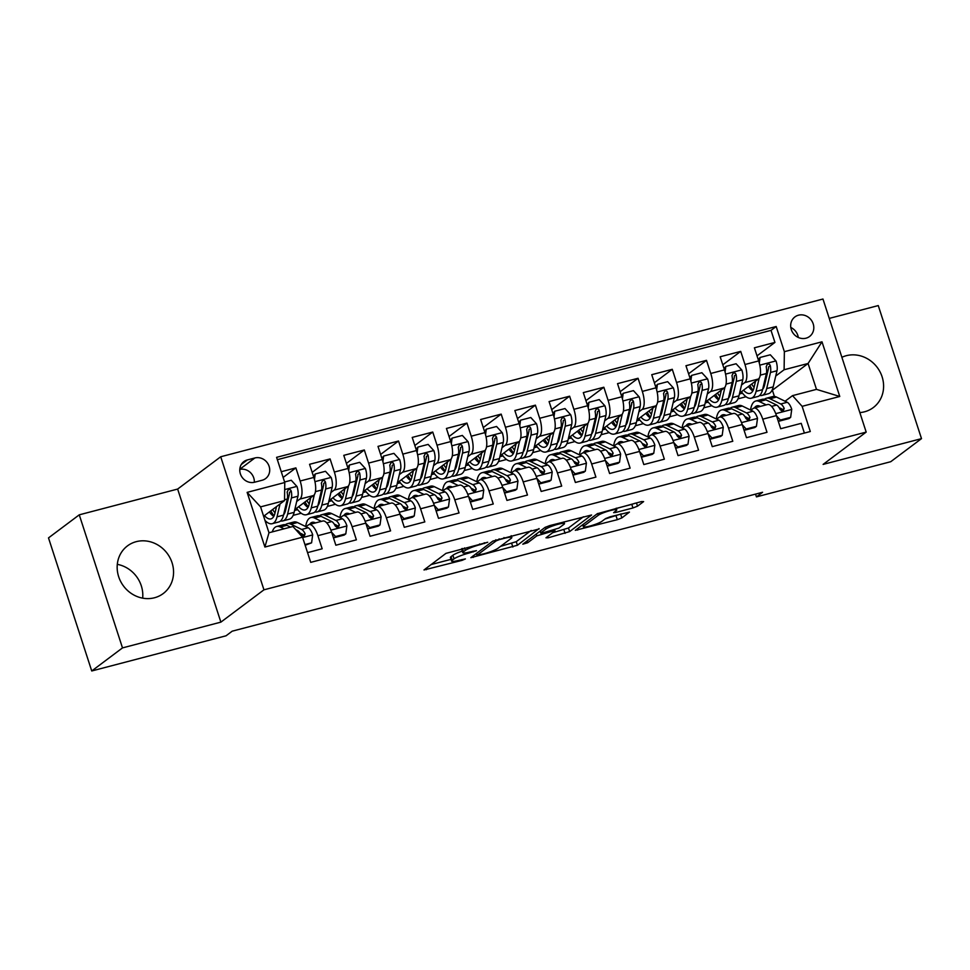 <?xml version="1.0" encoding="UTF-8"?>
<svg xmlns="http://www.w3.org/2000/svg" width="970" height="970" viewBox="0 0 970 970"><rect width="100%" height="100%" fill="white"/><g stroke="black" fill="none" stroke-linecap="round" stroke-linejoin="round"><path stroke-width="1.45" d="M487.716 542.254L445.957 553.373L424.011 569.96L462.047 560.357L465.394 558.914L459.125 560.296A11.992 1.685 162 0 1 451.583 561.109A11.992 1.685 162 0 1 452.238 560.211L454.057 558.853A11.992 1.685 162 0 1 468.668 553.142L476.476 550.681L470.353 551.869A11.992 1.685 162 0 1 462.811 552.682A11.992 1.685 162 0 1 463.478 551.784L465.285 550.426A11.992 1.685 162 0 1 479.895 544.716L487.716 542.254M859.844 412.577A29.791 27.269 53.1 0 0 864.512 411.801A29.791 27.269 53.1 0 0 873.279 407.582A29.791 27.269 53.1 0 0 880.045 371.886A29.791 27.269 53.1 0 0 846.289 355.699A29.791 27.269 53.1 0 0 841.887 357.299M136.249 541.66A29.791 27.269 53.1 0 0 127.482 545.88A29.791 27.269 53.1 0 0 120.716 581.576A29.791 27.269 53.1 0 0 154.485 597.762A29.791 27.269 53.1 0 0 163.239 593.543A29.791 27.269 53.1 0 0 170.005 557.847A29.791 27.269 53.1 0 0 136.249 541.66M798.504 315.189A12.222 11.191 53.1 0 0 794.903 316.923A12.222 11.191 53.1 0 0 792.126 331.57A12.222 11.191 53.1 0 0 805.985 338.203A12.222 11.191 53.1 0 0 809.574 336.481A12.222 11.191 53.1 0 0 812.351 321.834A12.222 11.191 53.1 0 0 798.504 315.189M632.949 507.965L637.52 506.17L643.619 501.599L641.461 501.575L597.265 513.736L575.319 530.323L617.308 519.69L621.879 517.907L629.445 512.099L610.13 516.792L605.559 518.586L601.909 521.326A10.027 1.419 162 0 1 591.506 525.595A10.027 1.419 162 0 1 583.382 526.771A10.027 1.419 162 0 1 583.94 526.031L598.26 515.288A10.027 1.419 162 0 1 608.663 511.02A10.027 1.419 162 0 1 616.774 509.844A10.027 1.419 162 0 1 616.229 510.584L613.634 512.657L615.986 512.403L632.949 507.965L631.785 504.364L635.071 503.248M823.118 464.4L921.5 438.634L890.739 461.708L756.43 496.882L762.578 492.275L232.194 631.179L226.046 635.799L91.738 670.973L122.499 647.899L220.881 622.134L263.949 589.821L866.186 432.099L823.118 464.4M539.162 528.953L492.808 541.102L470.862 557.689L517.422 545.261L539.029 528.577M549.602 525.631L591.591 514.997L569.645 531.584L548.123 537.817L545.964 537.792L554.998 530.893L552.633 531.148L536.81 535.876L527.631 542.763L522.794 544.194L545.043 527.413L549.602 525.631M757.012 355.857L774.933 342.422L754.393 347.806L758.661 360.925L744.972 364.514A15.277 5.759 75.3 0 1 744.73 382.592L741.529 384.993M722.795 364.817L740.716 351.382L720.177 356.766L724.444 369.885L710.755 373.474A15.277 5.759 75.3 0 1 710.513 391.553L707.312 393.953M688.579 373.777L706.487 360.343L685.96 365.726L690.228 378.846L676.539 382.435A15.277 5.759 75.3 0 1 676.296 400.513L673.095 402.914M654.362 382.75L672.271 369.303L651.743 374.687L656.011 387.818L642.322 391.395A15.277 5.759 75.3 0 1 642.079 409.473L638.878 411.874M620.145 391.71L638.054 378.276L617.526 383.647L621.794 396.779L608.105 400.355A15.277 5.759 75.3 0 1 607.85 418.434L604.649 420.834M585.928 400.671L603.837 387.236L583.309 392.607L587.577 405.739L573.888 409.316A15.277 5.759 75.3 0 1 573.634 427.394L570.433 429.795M551.712 409.631L569.62 396.196L549.093 401.568L553.349 414.699L539.672 418.288A15.277 5.759 75.3 0 1 539.417 436.367L536.216 438.755M517.483 418.591L535.404 405.157L514.864 410.528L519.132 423.66L505.443 427.249A15.277 5.759 75.3 0 1 505.2 445.327L501.999 447.728M483.266 427.552L501.187 414.117L480.647 419.501L484.915 432.62L471.226 436.209A15.277 5.759 75.3 0 1 470.983 454.287L467.782 456.688M449.049 436.512L466.958 423.078L446.43 428.461L450.698 441.58L437.009 445.169A15.277 5.759 75.3 0 1 436.767 463.248L433.566 465.649M414.833 445.485L432.741 432.038L412.214 437.421L416.482 450.541L402.792 454.13A15.277 5.759 75.3 0 1 402.538 472.208L399.349 474.609M380.616 454.445L398.524 441.01L377.997 446.382L382.265 459.513L368.576 463.09A15.277 5.759 75.3 0 1 368.321 481.168L365.12 483.569M346.399 463.405L364.308 449.971L343.78 455.342L348.048 468.474L334.359 472.05A15.277 5.759 75.3 0 1 334.104 490.129L330.903 492.53M312.182 472.366L330.091 458.931L309.563 464.303L313.819 477.434A15.277 5.759 75.3 0 1 313.577 495.512L294.771 509.614M307.551 552.633L322.161 548.802L317.893 535.683A15.277 5.759 75.3 0 0 309.103 524.588A15.277 5.759 75.3 0 0 308.302 524.988L306.011 526.698M309.103 524.588L322.792 521.011A15.277 5.759 75.3 0 1 331.582 532.093L335.85 545.225L356.378 539.841L352.122 526.722A15.277 5.759 75.3 0 0 343.319 515.628A15.277 5.759 75.3 0 0 342.519 516.028L340.24 517.737M343.319 515.628L357.008 512.051A15.277 5.759 -104.7 0 1 365.799 523.133L370.067 536.264L390.595 530.881L386.339 517.762A15.277 5.759 75.3 0 0 377.536 506.667A15.277 5.759 75.3 0 0 376.736 507.067L374.456 508.777M377.536 506.667L391.225 503.09A15.277 5.759 -104.7 0 1 400.028 514.173L404.284 527.304L424.824 521.921L420.556 508.801A15.277 5.759 75.3 0 0 411.765 497.707A15.277 5.759 75.3 0 0 410.953 498.107L408.673 499.817M411.765 497.707L425.442 494.118A15.277 5.759 -104.7 0 1 434.245 505.212L438.501 518.332L459.04 512.96L454.772 499.829A15.277 5.759 75.3 0 0 445.982 488.747A15.277 5.759 75.3 0 0 445.181 489.135L442.89 490.856M445.982 488.747L459.671 485.158A15.277 5.759 -104.7 0 1 468.462 496.252L472.729 509.371L493.257 504L488.989 490.868A15.277 5.759 75.3 0 0 480.198 479.786A15.277 5.759 75.3 0 0 479.398 480.174L477.107 481.896M480.198 479.786L493.888 476.197A15.277 5.759 -104.7 0 1 502.678 487.292L506.946 500.411L527.474 495.039L523.206 481.908A15.277 5.759 75.3 0 0 514.415 470.826A15.277 5.759 75.3 0 0 513.615 471.214L511.323 472.936M514.415 470.826L528.104 467.237A15.277 5.759 -104.7 0 1 536.895 478.319L541.163 491.45L561.691 486.079L557.423 472.948A15.277 5.759 75.3 0 0 548.632 461.865A15.277 5.759 75.3 0 0 547.832 462.253L545.54 463.963M548.632 461.865L562.321 458.276A15.277 5.759 -104.7 0 1 571.112 469.359L575.38 482.49L595.907 477.107L591.651 463.987A15.277 5.759 75.3 0 0 582.849 452.893A15.277 5.759 75.3 0 0 582.048 453.293L579.769 455.003M582.849 452.893L596.538 449.316A15.277 5.759 -104.7 0 1 605.328 460.398L609.596 473.53L630.124 468.146L625.868 455.027A15.277 5.759 75.3 0 0 617.065 443.933A15.277 5.759 75.3 0 0 616.265 444.333L613.986 446.042M617.065 443.933L630.755 440.356A15.277 5.759 -104.7 0 1 639.557 451.438L643.813 464.569L664.353 459.186L660.085 446.067A15.277 5.759 75.3 0 0 651.294 434.972A15.277 5.759 75.3 0 0 650.482 435.372L648.202 437.082M651.294 434.972L664.971 431.395A15.277 5.759 -104.7 0 1 673.774 442.478L678.03 455.609L698.57 450.225L694.302 437.094A15.277 5.759 75.3 0 0 685.511 426.012A15.277 5.759 75.3 0 0 684.711 426.412L682.419 428.122M685.511 426.012L699.2 422.423A15.277 5.759 -104.7 0 1 707.991 433.517L712.259 446.636L732.786 441.265L728.519 428.134A15.277 5.759 75.3 0 0 719.728 417.051A15.277 5.759 75.3 0 0 718.928 417.439L716.636 419.161M719.728 417.051L733.417 413.462A15.277 5.759 -104.7 0 1 742.208 424.557L746.476 437.676L767.003 432.305L762.735 419.173A15.277 5.759 75.3 0 0 753.945 408.091A15.277 5.759 75.3 0 0 753.144 408.479L750.853 410.201M730.555 393.214L729.44 394.062M758.661 360.925A15.277 5.759 -104.7 0 1 758.419 379.003L739.613 393.105M696.339 402.186L695.223 403.023M724.444 369.885A15.277 5.759 -104.7 0 1 724.202 387.964L705.396 402.065M662.122 411.147L661.006 411.983M690.228 378.846A15.277 5.759 -104.7 0 1 689.985 396.924L671.179 411.025M627.905 420.107L626.79 420.944M656.011 387.818A15.277 5.759 -104.7 0 1 655.756 405.884L636.963 419.986M593.688 429.067L592.561 429.904M621.794 396.779A15.277 5.759 -104.7 0 1 621.54 414.857L602.746 428.958M559.46 438.028L558.344 438.864M587.577 405.739A15.277 5.759 -104.7 0 1 587.323 423.817L568.529 437.919M525.243 446.988L524.127 447.825M553.349 414.699A15.277 5.759 -104.7 0 1 553.106 432.778L534.312 446.879M491.026 455.948L489.911 456.785M519.132 423.66A15.277 5.759 -104.7 0 1 518.889 441.738L500.083 455.839M456.809 464.909L455.694 465.758M484.915 432.62A15.277 5.759 -104.7 0 1 484.673 450.698L465.867 464.8M422.593 473.881L421.477 474.718M450.698 441.58A15.277 5.759 -104.7 0 1 450.444 459.659L431.65 473.76M388.376 482.842L387.26 483.678M416.482 450.541A15.277 5.759 -104.7 0 1 416.227 468.619L397.433 482.72M354.159 491.802L353.031 492.639M382.265 459.513A15.277 5.759 -104.7 0 1 382.01 477.579L363.216 491.681M319.93 500.762L318.815 501.599M348.048 468.474A15.277 5.759 -104.7 0 1 347.793 486.552L329 500.653M254.601 482.223L262.13 480.247A11.846 10.84 53.1 0 0 265.61 478.574A11.846 10.84 53.1 0 0 268.302 464.387A11.846 10.84 53.1 0 0 254.88 457.961L247.362 459.925A11.846 10.84 53.1 0 0 243.87 461.599A11.846 10.84 53.1 0 0 241.19 475.797A11.846 10.84 53.1 0 0 254.601 482.223M263.949 589.821L220.711 456.761L822.96 299.027L866.186 432.099M774.933 342.422L771.017 330.37L776.182 326.502L276.595 457.343L284.768 482.514L284.525 500.593L263.622 516.27M776.182 326.502L784.366 351.673L822.002 341.816L839.765 396.475L802.129 406.333L810.302 431.517L310.715 562.357L302.531 537.186L264.895 547.044L247.132 492.372L284.768 482.514M283.131 477.446L295.874 467.892L300.142 481.011A15.277 5.759 75.3 0 1 299.888 499.089L296.687 501.49M285.713 509.723L284.598 510.559M804.385 433.069L801.22 423.344L780.692 428.716L776.424 415.596A15.277 5.759 -104.7 0 0 767.634 404.502L753.945 408.091M330.091 458.931L334.359 472.05M364.308 449.971L368.576 463.09M398.524 441.01L402.792 454.13M432.741 432.038L437.009 445.169M466.958 423.078L471.226 436.209M501.187 414.117L505.443 427.249M535.404 405.157L539.672 418.288M569.62 396.196L573.888 409.316M603.837 387.236L608.105 400.355M638.054 378.276L642.322 391.395M672.271 369.303L676.539 382.435M706.487 360.343L710.755 373.474M740.716 351.382L744.972 364.514M771.017 330.37L277.347 459.671M295.874 467.892L281.264 471.711M774.399 396.427L772.387 390.243L808.071 363.483L784.112 369.752L775.745 376.033M764.772 384.253L763.657 385.09M284.525 500.593L260.578 506.873L268.981 532.76L292.94 526.492L302.531 537.186M220.881 622.134L177.643 489.062L79.261 514.827L122.499 647.899M79.261 514.827L48.5 537.901L91.738 670.973M921.5 438.634L878.262 305.574L829.253 318.403M177.643 489.062L220.711 456.761M142.663 598.15A29.791 27.269 53.1 0 0 117.309 564.346M755.533 494.118L756.43 496.882M785.069 401.24L792.526 395.639L816.485 389.37L808.071 363.483L822.002 341.816M703.759 407.824L711.847 405.715M669.543 416.785L677.63 414.675M635.326 425.745L643.401 423.635M601.109 434.718L609.184 432.596M566.88 443.678L574.967 441.556M532.663 452.638L540.751 450.516M498.447 461.599L506.534 459.477M464.23 470.559L472.317 468.437M430.013 479.519L438.1 477.41M395.796 488.48L403.872 486.37M361.567 497.44L369.655 495.33M327.351 506.413L335.438 504.291M293.134 515.373L301.221 513.251M265.671 522.563L267.005 522.212M737.976 398.864L746.063 396.742M273.285 516.064L274.049 515.87A29.221 11.022 -104.7 0 1 270.788 510.899M294.565 510.487L297.657 509.674M307.502 507.104L308.266 506.898A29.221 11.022 -104.7 0 1 305.004 501.939M328.794 501.526L331.873 500.714M341.719 498.143L342.483 497.937A29.221 11.022 -104.7 0 1 339.221 492.978M363.01 492.566L366.102 491.754M375.936 489.183L376.7 488.977A29.221 11.022 -104.7 0 1 373.45 484.018M397.227 483.606L400.319 482.793M410.152 480.223L410.916 480.017A29.221 11.022 -104.7 0 1 407.667 475.045M431.444 474.645L434.536 473.833M444.369 471.25L445.133 471.056M465.661 465.685L468.752 464.872M478.586 462.29L479.35 462.096A29.221 11.022 -104.7 0 1 476.1 457.125M499.877 456.712L502.969 455.912M512.815 453.329L513.579 453.135A29.221 11.022 -104.7 0 1 510.317 448.164M534.094 447.752L537.186 446.952M547.031 444.369L547.795 444.175M568.323 438.792L571.403 437.979M581.248 435.409L582.012 435.203A29.221 11.022 -104.7 0 1 578.75 430.243M602.54 429.831L605.632 429.019M615.465 426.448L616.229 426.242A29.221 11.022 -104.7 0 1 612.979 421.283M636.756 420.871L639.848 420.058M649.682 417.488L650.446 417.282A29.221 11.022 -104.7 0 1 647.196 412.323M670.973 411.911L674.065 411.098M683.898 408.528L684.662 408.321M705.19 402.95L708.282 402.138M718.115 399.555L718.879 399.361A29.221 11.022 -104.7 0 1 715.63 394.39M802.129 406.333L792.526 395.639M784.112 369.752L784.366 351.673M739.407 393.99L742.499 393.177M752.344 390.595L753.108 390.401M260.578 506.873L247.132 492.372M268.981 532.76L264.895 547.044M839.765 396.475L816.485 389.37M254.322 482.296A11.846 10.84 53.1 0 0 239.796 469.419M798.298 337.463A12.222 11.191 53.1 0 0 790.805 327.472M461.817 548.62A11.992 1.685 162 0 0 461.647 549.081L462.811 552.682M462.302 551.105A11.992 1.685 162 0 0 452.881 555.252L454.057 558.853M451.583 561.109L450.407 557.507A11.992 1.685 162 0 1 451.074 556.622L452.881 555.252M430.995 564.588L451.001 559.35M500.52 546.377L516.246 541.672L531.208 530.457M499.38 539.611L496.179 540.86L477.094 555.179L483.472 553.918A11.992 1.685 162 0 0 498.083 548.208L511.129 538.423A11.992 1.685 162 0 0 511.796 537.525A11.992 1.685 162 0 0 504.254 538.338L499.38 539.611L499.126 538.847M583.431 516.767L568.481 527.995L569.645 531.584M552.755 532.7L568.481 527.995M563.934 524.309A10.027 1.419 162 0 0 564.491 523.57A10.027 1.419 162 0 0 556.38 524.746A10.027 1.419 162 0 0 545.964 529.014L540.92 532.797L543.079 532.821L558.89 528.092L563.934 524.309M616.314 508.413L631.785 504.364M604.977 519.023L621.285 513.87M276.498 506.619L274.946 513.191A24.25 9.154 75.3 0 1 270.957 518.889A24.25 9.154 75.3 0 1 264.47 515.64M280.051 503.951L277.02 516.828A29.221 11.022 75.3 0 1 272.206 523.691A29.221 11.022 75.3 0 1 264.968 520.405M284.598 481.993L291.255 480.247L297.014 486.552A10.124 3.819 75.3 0 1 297.923 496.228L294.128 512.354A29.221 11.022 75.3 0 1 289.315 519.205L282.816 520.914A29.221 11.022 -104.7 0 0 287.629 514.051L291.424 497.937A10.124 3.819 -104.7 0 0 291.242 491.062L290.466 489.753L288.417 489.401L287.132 492.142A10.124 3.819 75.3 0 1 287.326 499.004L283.519 515.131A29.221 11.022 75.3 0 1 278.717 521.981L272.206 523.691M280.621 520.914A29.221 11.022 -104.7 0 0 282.816 520.914M269.393 511.942A24.25 9.154 -104.7 0 0 273.77 516.392M291.242 491.062L289.472 492.384A5.153 1.94 75.3 0 1 289.351 494.3L285.556 510.414A24.25 9.154 75.3 0 1 283.616 514.743M275.031 512.815A24.25 9.154 75.3 0 1 272.606 509.541M304.932 544.57L311.588 542.824L312.679 534.737A10.124 3.819 -104.7 0 0 308.169 527.753L297.438 522.527A29.221 11.022 -104.7 0 0 293.789 522.018L287.29 523.715A29.221 11.022 -104.7 0 0 285.374 524.782M284.04 528.82L280.33 527.013A29.221 11.022 -104.7 0 0 276.68 526.492A29.221 11.022 -104.7 0 0 272.267 531.899M305.174 545.285L311.588 542.824M295.789 529.668L297.56 530.529A10.124 3.819 75.3 0 1 301.039 534.931L302.725 536.41L304.143 536.374L305.15 533.864A10.124 3.819 -104.7 0 0 301.67 529.45L290.939 524.224A29.221 11.022 -104.7 0 0 287.29 523.715M276.68 526.492L283.191 524.794A29.221 11.022 75.3 0 1 286.829 525.303L290.551 527.11M300.009 533.051L302.313 534.167A5.153 1.94 75.3 0 1 303.367 535.185L305.15 533.864M310.715 497.658L309.163 504.23A24.25 9.154 75.3 0 1 305.174 509.917A24.25 9.154 75.3 0 1 298.687 506.679M314.353 494.664L311.237 507.868A29.221 11.022 75.3 0 1 306.435 514.73A29.221 11.022 75.3 0 1 296.602 508.244M313.455 476.306L315.214 473.978L325.471 471.287L331.231 477.592A10.124 3.819 75.3 0 1 332.152 487.267L328.345 503.394A29.221 11.022 75.3 0 1 323.543 510.244L317.032 511.942A29.221 11.022 -104.7 0 0 321.846 505.091L325.641 488.977A10.124 3.819 -104.7 0 0 325.459 482.102L324.683 480.793L322.634 480.441L321.349 483.181A10.124 3.819 75.3 0 1 321.543 490.044L317.748 506.17A29.221 11.022 75.3 0 1 312.934 513.021L306.435 514.73M315.214 473.978L314.462 479.592M314.85 511.954A29.221 11.022 -104.7 0 0 317.032 511.942M303.61 502.981A24.25 9.154 -104.7 0 0 307.987 507.431M325.459 482.102L323.689 483.424A5.153 1.94 75.3 0 1 323.568 485.327L319.773 501.454A24.25 9.154 75.3 0 1 317.833 505.77M309.248 503.854A24.25 9.154 75.3 0 1 306.823 500.568M344.932 488.698L343.38 495.27A24.25 9.154 75.3 0 1 339.391 500.957A24.25 9.154 75.3 0 1 332.904 497.719M348.57 485.703L345.453 498.907A29.221 11.022 75.3 0 1 340.652 505.758A29.221 11.022 75.3 0 1 330.818 499.283M347.672 467.346L349.43 465.018L359.688 462.326L365.447 468.619A10.124 3.819 75.3 0 1 366.369 478.307L362.574 494.421A29.221 11.022 75.3 0 1 357.76 501.284L351.261 502.981A29.221 11.022 -104.7 0 0 356.063 496.131L359.858 480.004A10.124 3.819 -104.7 0 0 359.676 473.142L358.9 471.832L356.851 471.481L355.566 474.209A10.124 3.819 75.3 0 1 355.76 481.084L351.964 497.21A29.221 11.022 75.3 0 1 347.151 504.06L340.652 505.758M349.43 465.018L348.679 470.632M349.067 502.993A29.221 11.022 -104.7 0 0 351.261 502.981M337.827 494.021A24.25 9.154 -104.7 0 0 342.216 498.471M359.676 473.142L357.906 474.463A5.153 1.94 75.3 0 1 357.784 476.367L353.989 492.493A24.25 9.154 75.3 0 1 352.049 496.81M343.477 494.894A24.25 9.154 75.3 0 1 341.04 491.608M379.149 479.738L377.597 486.309A24.25 9.154 75.3 0 1 373.608 491.996A24.25 9.154 75.3 0 1 367.121 488.759M382.786 476.743L379.682 489.947A29.221 11.022 75.3 0 1 374.869 496.798A29.221 11.022 75.3 0 1 365.035 490.323M381.901 458.386L383.647 456.058L393.917 453.366L399.676 459.659A10.124 3.819 75.3 0 1 400.586 469.347L396.791 485.461A29.221 11.022 75.3 0 1 391.977 492.323L385.478 494.021A29.221 11.022 -104.7 0 0 390.292 487.17L394.087 471.044A10.124 3.819 -104.7 0 0 393.893 464.181L393.117 462.86L391.068 462.52L389.782 465.248A10.124 3.819 75.3 0 1 389.976 472.123L386.181 488.237A29.221 11.022 75.3 0 1 381.368 495.1L374.869 496.798M383.647 456.058L382.895 461.659M383.283 494.033A29.221 11.022 -104.7 0 0 385.478 494.021M372.043 485.061A24.25 9.154 -104.7 0 0 376.433 489.51M393.893 464.181L392.122 465.503A5.153 1.94 75.3 0 1 392.001 467.407L388.206 483.533A24.25 9.154 75.3 0 1 386.266 487.849M377.694 485.934A24.25 9.154 75.3 0 1 375.257 482.648M413.365 470.765L411.826 477.349A24.25 9.154 75.3 0 1 407.824 483.036A24.25 9.154 75.3 0 1 401.337 479.798M417.003 467.77L413.899 480.987A29.221 11.022 75.3 0 1 409.085 487.837A29.221 11.022 75.3 0 1 399.252 481.362M416.118 449.425L417.864 447.097L428.134 444.405L433.893 450.698A10.124 3.819 75.3 0 1 434.803 460.386L431.007 476.5A29.221 11.022 75.3 0 1 426.194 483.363L419.695 485.061A29.221 11.022 -104.7 0 0 424.508 478.21L428.303 462.084A10.124 3.819 -104.7 0 0 428.109 455.209L427.333 453.899L425.284 453.56L424.011 456.288A10.124 3.819 75.3 0 1 424.193 463.163L420.398 479.277A29.221 11.022 75.3 0 1 415.584 486.14L409.085 487.837M417.864 447.097L417.112 452.699M417.5 485.073A29.221 11.022 -104.7 0 0 419.695 485.061M406.272 476.1A24.25 9.154 -104.7 0 0 410.649 480.55M428.109 455.209L426.339 456.543A5.153 1.94 75.3 0 1 426.23 458.446L422.423 474.572A24.25 9.154 75.3 0 1 420.495 478.889M411.911 476.973A24.25 9.154 75.3 0 1 409.486 473.687M331.655 532.3L335.547 536.555L345.805 533.864L346.896 525.776A10.124 3.819 -104.7 0 0 342.386 518.792L331.655 513.567A29.221 11.022 -104.7 0 0 328.018 513.057L321.507 514.755A29.221 11.022 -104.7 0 0 319.603 515.822M321.385 521.375L314.547 518.041A29.221 11.022 -104.7 0 0 310.909 517.531A29.221 11.022 -104.7 0 0 305.683 526.54M315.505 522.915L315.189 522.757A24.25 9.154 -104.7 0 0 312.158 522.333A24.25 9.154 -104.7 0 0 309.551 524.479M335.547 536.555L333.947 537.756L344.204 535.064L345.805 533.864M333.947 537.756L333.134 536.871M310.909 517.531L317.408 515.834A29.221 11.022 75.3 0 1 321.046 516.343L331.776 521.569A10.124 3.819 75.3 0 1 335.256 525.97L336.942 527.45L338.36 527.413L339.367 524.891A10.124 3.819 -104.7 0 0 335.887 520.49L325.156 515.264A29.221 11.022 -104.7 0 0 321.507 514.755M334.226 524.091L336.529 525.207A5.153 1.94 75.3 0 1 337.596 526.225L339.367 524.891M365.872 523.339L369.764 527.595L380.022 524.903L381.113 516.816A10.124 3.819 -104.7 0 0 376.603 509.832L365.872 504.606A29.221 11.022 -104.7 0 0 362.234 504.085L355.735 505.794A29.221 11.022 -104.7 0 0 353.82 506.861M355.602 512.415L348.763 509.08A29.221 11.022 -104.7 0 0 345.126 508.571A29.221 11.022 -104.7 0 0 339.9 517.58M349.721 513.954L349.406 513.797A24.25 9.154 -104.7 0 0 346.375 513.372A24.25 9.154 -104.7 0 0 343.768 515.519M369.764 527.595L368.163 528.795L378.421 526.104L380.022 524.903M368.163 528.795L367.351 527.91M345.126 508.571L351.625 506.873A29.221 11.022 75.3 0 1 355.262 507.383L365.993 512.609A10.124 3.819 75.3 0 1 369.473 517.01L371.158 518.489L372.589 518.453L373.583 515.931A10.124 3.819 -104.7 0 0 370.103 511.529L359.373 506.304A29.221 11.022 -104.7 0 0 355.735 505.794M368.442 515.131L370.746 516.246A5.153 1.94 75.3 0 1 371.813 517.265L373.583 515.931M400.089 514.379L403.981 518.635L414.251 515.943L415.33 507.856A10.124 3.819 -104.7 0 0 410.819 500.859L400.089 495.646A29.221 11.022 -104.7 0 0 396.451 495.124L389.952 496.834A29.221 11.022 -104.7 0 0 388.036 497.901M389.831 503.454L382.98 500.12A29.221 11.022 -104.7 0 0 379.343 499.611A29.221 11.022 -104.7 0 0 374.129 508.619M383.938 504.994L383.623 504.837A24.25 9.154 -104.7 0 0 380.604 504.412A24.25 9.154 -104.7 0 0 377.985 506.558M403.981 518.635L402.38 519.835L412.65 517.143L414.251 515.943M402.38 519.835L401.58 518.95M379.343 499.611L385.842 497.901A29.221 11.022 75.3 0 1 389.491 498.422L400.222 503.648A10.124 3.819 75.3 0 1 403.69 508.05L405.375 509.517L406.806 509.492L407.8 506.97A10.124 3.819 -104.7 0 0 404.32 502.569L393.59 497.343A29.221 11.022 -104.7 0 0 389.952 496.834M402.671 506.17L404.963 507.286A5.153 1.94 75.3 0 1 406.03 508.304L407.8 506.97M434.305 505.418L438.197 509.662L448.467 506.983L449.546 498.895A10.124 3.819 -104.7 0 0 445.048 491.899L434.317 486.685A29.221 11.022 -104.7 0 0 430.668 486.164L424.169 487.874A29.221 11.022 -104.7 0 0 422.253 488.941M424.048 494.494L417.209 491.159A29.221 11.022 -104.7 0 0 413.559 490.65A29.221 11.022 -104.7 0 0 408.346 499.659M418.155 496.034L417.84 495.876A24.25 9.154 -104.7 0 0 414.82 495.452A24.25 9.154 -104.7 0 0 412.201 497.598M438.197 509.662L436.597 510.863L446.867 508.183L448.467 506.983M436.597 510.863L435.797 509.99M413.559 490.65L420.058 488.941A29.221 11.022 75.3 0 1 423.708 489.462L434.439 494.676A10.124 3.819 75.3 0 1 437.906 499.089L439.592 500.556L441.023 500.532L442.017 498.01A10.124 3.819 -104.7 0 0 438.537 493.609L427.806 488.383A29.221 11.022 -104.7 0 0 424.169 487.874M436.888 497.21L439.18 498.325A5.153 1.94 75.3 0 1 440.247 499.344L442.017 498.01M447.582 461.805L446.042 468.389A24.25 9.154 75.3 0 1 442.041 474.075A24.25 9.154 75.3 0 1 435.554 470.838M451.22 458.81L448.116 472.026A29.221 11.022 75.3 0 1 443.302 478.877A29.221 11.022 75.3 0 1 433.469 472.402M450.335 440.465L452.081 438.125L462.35 435.445L468.11 441.738A10.124 3.819 75.3 0 1 469.019 451.426L465.224 467.54A29.221 11.022 75.3 0 1 460.411 474.403L453.911 476.1A29.221 11.022 -104.7 0 0 458.725 469.237L462.52 453.123A10.124 3.819 -104.7 0 0 462.326 446.248L461.55 444.939L459.513 444.599L458.228 447.328A10.124 3.819 75.3 0 1 458.41 454.202L454.615 470.317A29.221 11.022 75.3 0 1 449.801 477.179L443.302 478.877M452.081 438.125L451.329 443.739M441.883 466.085A29.221 11.022 -104.7 0 0 445.145 471.044M451.717 476.112A29.221 11.022 -104.7 0 0 453.911 476.1M440.489 467.14A24.25 9.154 -104.7 0 0 444.866 471.578M462.326 446.248L460.556 447.582A5.153 1.94 75.3 0 1 460.447 449.486L456.652 465.6A24.25 9.154 75.3 0 1 454.712 469.929M446.127 468.013A24.25 9.154 75.3 0 1 443.702 464.727M468.522 496.446L472.414 500.702L482.684 498.022L483.763 489.935A10.124 3.819 -104.7 0 0 479.265 482.939L468.534 477.713A29.221 11.022 -104.7 0 0 464.885 477.204L458.386 478.901A29.221 11.022 -104.7 0 0 456.47 479.968M458.264 485.533L451.426 482.199A29.221 11.022 -104.7 0 0 447.776 481.69A29.221 11.022 -104.7 0 0 442.562 490.699M452.384 487.073L452.056 486.916A24.25 9.154 -104.7 0 0 449.037 486.491A24.25 9.154 -104.7 0 0 446.418 488.625M472.414 500.702L470.814 501.902L481.084 499.223L482.684 498.022M470.814 501.902L470.013 501.029M447.776 481.69L454.275 479.98A29.221 11.022 75.3 0 1 457.925 480.502L468.655 485.715A10.124 3.819 75.3 0 1 472.135 490.129L473.809 491.596L475.239 491.572L476.234 489.05A10.124 3.819 -104.7 0 0 472.766 484.648L462.035 479.422A29.221 11.022 -104.7 0 0 458.386 478.901M471.105 488.237L473.396 489.365A5.153 1.94 75.3 0 1 474.463 490.371L476.234 489.05M481.811 452.844L480.259 459.416A24.25 9.154 75.3 0 1 476.258 465.115A24.25 9.154 75.3 0 1 469.771 461.865M485.449 449.85L482.332 463.054A29.221 11.022 75.3 0 1 477.519 469.916A29.221 11.022 75.3 0 1 467.685 463.442M484.551 431.504L486.297 429.164L496.567 426.485L502.327 432.778A10.124 3.819 75.3 0 1 503.236 442.453L499.441 458.58A29.221 11.022 75.3 0 1 494.627 465.43L488.128 467.14A29.221 11.022 -104.7 0 0 492.942 460.277L496.737 444.163A10.124 3.819 -104.7 0 0 496.555 437.288L495.779 435.979L493.73 435.627L492.445 438.367A10.124 3.819 75.3 0 1 492.627 445.242L488.832 461.356A29.221 11.022 75.3 0 1 484.018 468.219L477.519 469.916M486.297 429.164L485.546 434.778M485.934 467.152A29.221 11.022 -104.7 0 0 488.128 467.14M474.706 458.179A24.25 9.154 -104.7 0 0 479.083 462.617M496.555 437.288L494.785 438.622A5.153 1.94 75.3 0 1 494.664 440.525L490.868 456.64A24.25 9.154 75.3 0 1 488.928 460.968M480.344 459.053A24.25 9.154 75.3 0 1 477.919 455.767M516.028 443.884L514.476 450.456A24.25 9.154 75.3 0 1 510.487 456.155A24.25 9.154 75.3 0 1 504 452.905M519.665 440.889L516.549 454.093A29.221 11.022 75.3 0 1 511.736 460.956A29.221 11.022 75.3 0 1 501.902 454.469M518.768 422.532L520.526 420.204L530.784 417.512L536.543 423.817A10.124 3.819 75.3 0 1 537.453 433.493L533.658 449.619A29.221 11.022 75.3 0 1 528.844 456.47L522.345 458.179A29.221 11.022 -104.7 0 0 527.159 451.317L530.954 435.203A10.124 3.819 -104.7 0 0 530.772 428.328L529.996 427.018L527.947 426.667L526.661 429.407A10.124 3.819 75.3 0 1 526.855 436.27L523.048 452.396A29.221 11.022 75.3 0 1 518.247 459.246L511.736 460.956M520.526 420.204L519.774 425.818M520.15 458.179A29.221 11.022 -104.7 0 0 522.345 458.179M508.923 449.207A24.25 9.154 -104.7 0 0 513.3 453.657M530.772 428.328L529.002 429.661A5.153 1.94 75.3 0 1 528.88 431.565L525.085 447.679A24.25 9.154 75.3 0 1 523.145 452.008M514.561 450.092A24.25 9.154 75.3 0 1 512.136 446.806M550.245 434.924L548.693 441.495A24.25 9.154 75.3 0 1 544.703 447.194A24.25 9.154 75.3 0 1 538.217 443.945M553.882 431.929L550.766 445.133A29.221 11.022 75.3 0 1 545.964 451.996A29.221 11.022 75.3 0 1 536.131 445.509M552.985 413.572L554.743 411.244L565.001 408.552L570.76 414.857A10.124 3.819 75.3 0 1 571.682 424.533L567.874 440.659A29.221 11.022 75.3 0 1 563.073 447.509L556.562 449.219A29.221 11.022 -104.7 0 0 561.375 442.356L565.17 426.242A10.124 3.819 -104.7 0 0 564.989 419.367L564.213 418.058L562.163 417.706L560.878 420.446A10.124 3.819 75.3 0 1 561.072 427.309L557.277 443.435A29.221 11.022 75.3 0 1 552.463 450.286L545.964 451.996M554.743 411.244L553.991 416.857M544.534 439.204A29.221 11.022 -104.7 0 0 547.795 444.163M554.379 449.219A29.221 11.022 -104.7 0 0 556.562 449.219M543.139 440.247A24.25 9.154 -104.7 0 0 547.516 444.696M564.989 419.367L563.218 420.689A5.153 1.94 75.3 0 1 563.097 422.605L559.302 438.719A24.25 9.154 75.3 0 1 557.362 443.047M548.778 441.12A24.25 9.154 75.3 0 1 546.352 437.834M584.461 425.963L582.909 432.535A24.25 9.154 75.3 0 1 578.92 438.222A24.25 9.154 75.3 0 1 572.433 434.984M588.099 422.968L584.995 436.173A29.221 11.022 75.3 0 1 580.181 443.035A29.221 11.022 75.3 0 1 570.348 436.548M587.202 404.611L588.96 402.283L599.23 399.591L604.977 405.896A10.124 3.819 75.3 0 1 605.898 415.572L602.103 431.698A29.221 11.022 75.3 0 1 597.29 438.549L590.791 440.247A29.221 11.022 -104.7 0 0 595.592 433.396L599.387 417.27A10.124 3.819 -104.7 0 0 599.205 410.407L598.429 409.097L596.38 408.746L595.095 411.474A10.124 3.819 75.3 0 1 595.289 418.349L591.494 434.475A29.221 11.022 75.3 0 1 586.68 441.326L580.181 443.035M588.96 402.283L588.208 407.897M588.596 440.259A29.221 11.022 -104.7 0 0 590.791 440.247M577.356 431.286A24.25 9.154 -104.7 0 0 581.745 435.736M599.205 410.407L597.435 411.729A5.153 1.94 75.3 0 1 597.314 413.632L593.519 429.758A24.25 9.154 75.3 0 1 591.579 434.075M583.006 432.159A24.25 9.154 75.3 0 1 580.569 428.873M618.678 417.003L617.126 423.575A24.25 9.154 75.3 0 1 613.137 429.261A24.25 9.154 75.3 0 1 606.65 426.024M622.316 414.008L619.212 427.212A29.221 11.022 75.3 0 1 614.398 434.063A29.221 11.022 75.3 0 1 604.565 427.588M621.43 395.651L623.177 393.323L633.446 390.631L639.206 396.924A10.124 3.819 75.3 0 1 640.115 406.612L636.32 422.726A29.221 11.022 75.3 0 1 631.506 429.589L625.007 431.286A29.221 11.022 -104.7 0 0 629.821 424.436L633.616 408.309A10.124 3.819 -104.7 0 0 633.422 401.447L632.646 400.137L630.597 399.786L629.312 402.514A10.124 3.819 75.3 0 1 629.506 409.388L625.711 425.515A29.221 11.022 75.3 0 1 620.897 432.365L614.398 434.063M623.177 393.323L622.425 398.937M622.813 431.298A29.221 11.022 -104.7 0 0 625.007 431.286M611.573 422.326A24.25 9.154 -104.7 0 0 615.962 426.776M633.422 401.447L631.652 402.768A5.153 1.94 75.3 0 1 631.531 404.672L627.736 420.798A24.25 9.154 75.3 0 1 625.795 425.115M617.223 423.199A24.25 9.154 75.3 0 1 614.786 419.913M502.739 487.486L506.631 491.741L516.901 489.062L517.98 480.962A10.124 3.819 -104.7 0 0 513.482 473.978L502.751 468.752A29.221 11.022 -104.7 0 0 499.101 468.243L492.602 469.941A29.221 11.022 -104.7 0 0 490.687 471.008M492.481 476.561L485.643 473.239A29.221 11.022 -104.7 0 0 481.993 472.717A29.221 11.022 -104.7 0 0 476.779 481.738M486.6 478.113L486.273 477.955A24.25 9.154 -104.7 0 0 483.254 477.531A24.25 9.154 -104.7 0 0 480.635 479.665M506.631 491.741L505.03 492.942L515.3 490.25L516.901 489.062M505.03 492.942L504.23 492.069M481.993 472.717L488.492 471.02A29.221 11.022 75.3 0 1 492.142 471.529L502.872 476.755A10.124 3.819 75.3 0 1 506.352 481.156L508.025 482.636L509.456 482.611L510.45 480.089A10.124 3.819 -104.7 0 0 506.983 475.688L496.252 470.462A29.221 11.022 -104.7 0 0 492.602 469.941M505.321 479.277L507.613 480.392A5.153 1.94 75.3 0 1 508.68 481.411L510.45 480.089M536.968 478.525L540.848 482.781L551.118 480.089L552.209 472.002A10.124 3.819 -104.7 0 0 547.698 465.018L536.968 459.792A29.221 11.022 -104.7 0 0 533.318 459.283L526.819 460.98A29.221 11.022 -104.7 0 0 524.903 462.047M526.698 467.601L519.859 464.278A29.221 11.022 -104.7 0 0 516.21 463.757A29.221 11.022 -104.7 0 0 510.996 472.766M520.817 469.14L520.502 468.995A24.25 9.154 -104.7 0 0 517.471 468.571A24.25 9.154 -104.7 0 0 514.852 470.705M540.848 482.781L539.259 483.981L549.517 481.29L551.118 480.089M539.259 483.981L538.447 483.096M516.21 463.757L522.721 462.059A29.221 11.022 75.3 0 1 526.358 462.569L537.089 467.795A10.124 3.819 75.3 0 1 540.569 472.196L542.254 473.675L543.673 473.639L544.679 471.129A10.124 3.819 -104.7 0 0 541.199 466.715L530.469 461.502A29.221 11.022 -104.7 0 0 526.819 460.98M539.538 470.317L541.842 471.432A5.153 1.94 75.3 0 1 542.909 472.451L544.679 471.129M571.184 469.565L575.077 473.821L585.334 471.129L586.426 463.042A10.124 3.819 -104.7 0 0 581.915 456.058L571.184 450.832A29.221 11.022 -104.7 0 0 567.547 450.322L561.036 452.02A29.221 11.022 -104.7 0 0 559.132 453.087M560.915 458.64L554.076 455.318A29.221 11.022 -104.7 0 0 550.439 454.797A29.221 11.022 -104.7 0 0 545.213 463.805M555.034 460.18L554.719 460.035A24.25 9.154 -104.7 0 0 551.688 459.598A24.25 9.154 -104.7 0 0 549.081 461.744M575.077 473.821L573.476 475.021L583.734 472.329L585.334 471.129M573.476 475.021L572.664 474.136M550.439 454.797L556.938 453.099A29.221 11.022 75.3 0 1 560.575 453.608L571.306 458.834A10.124 3.819 75.3 0 1 574.786 463.236L576.471 464.715L577.89 464.678L578.896 462.169A10.124 3.819 -104.7 0 0 575.416 457.755L564.686 452.529A29.221 11.022 -104.7 0 0 561.036 452.02M573.755 461.356L576.059 462.472A5.153 1.94 75.3 0 1 577.126 463.49L578.896 462.169M605.401 460.604L609.293 464.86L619.551 462.169L620.642 454.081A10.124 3.819 -104.7 0 0 616.132 447.097L605.401 441.871A29.221 11.022 -104.7 0 0 601.764 441.362L595.265 443.06A29.221 11.022 -104.7 0 0 593.349 444.127M595.131 449.68L588.293 446.345A29.221 11.022 -104.7 0 0 584.655 445.836A29.221 11.022 -104.7 0 0 579.429 454.845M589.251 451.22L588.935 451.062A24.25 9.154 -104.7 0 0 585.904 450.638A24.25 9.154 -104.7 0 0 583.297 452.784M609.293 464.86L607.693 466.061L617.951 463.369L619.551 462.169M607.693 466.061L606.88 465.176M584.655 445.836L591.154 444.139A29.221 11.022 75.3 0 1 594.792 444.648L605.522 449.874A10.124 3.819 75.3 0 1 609.002 454.275L610.688 455.754L612.118 455.718L613.113 453.196A10.124 3.819 -104.7 0 0 609.633 448.795L598.902 443.569A29.221 11.022 -104.7 0 0 595.265 443.06M607.972 452.396L610.275 453.511A5.153 1.94 75.3 0 1 611.342 454.53L613.113 453.196M639.618 451.644L643.51 455.9L653.78 453.208L654.859 445.121A10.124 3.819 -104.7 0 0 650.349 438.137L639.618 432.911A29.221 11.022 -104.7 0 0 635.98 432.39L629.481 434.099A29.221 11.022 -104.7 0 0 627.566 435.166M629.36 440.719L622.51 437.385A29.221 11.022 -104.7 0 0 618.872 436.876A29.221 11.022 -104.7 0 0 613.658 445.885M623.467 442.259L623.152 442.102A24.25 9.154 -104.7 0 0 620.133 441.677A24.25 9.154 -104.7 0 0 617.514 443.823M643.51 455.9L641.91 457.1L652.179 454.409L653.78 453.208M641.91 457.1L641.109 456.215M618.872 436.876L625.371 435.178A29.221 11.022 75.3 0 1 629.021 435.688L639.751 440.913A10.124 3.819 75.3 0 1 643.219 445.315L644.904 446.794L646.335 446.758L647.329 444.236A10.124 3.819 -104.7 0 0 643.85 439.834L633.119 434.608A29.221 11.022 -104.7 0 0 629.481 434.099M642.201 443.435L644.492 444.551A5.153 1.94 75.3 0 1 645.559 445.57L647.329 444.236M652.895 408.043L651.355 414.614A24.25 9.154 75.3 0 1 647.354 420.301A24.25 9.154 75.3 0 1 640.867 417.064M656.532 405.048L653.428 418.252A29.221 11.022 75.3 0 1 648.615 425.103A29.221 11.022 75.3 0 1 638.781 418.628M655.647 386.69L657.393 384.362L667.663 381.671L673.422 387.964A10.124 3.819 75.3 0 1 674.332 397.651L670.537 413.766A29.221 11.022 75.3 0 1 665.723 420.628L659.224 422.326A29.221 11.022 -104.7 0 0 664.038 415.475L667.833 399.349A10.124 3.819 -104.7 0 0 667.639 392.486L666.863 391.165L664.814 390.825L663.541 393.553A10.124 3.819 75.3 0 1 663.722 400.428L659.927 416.542A29.221 11.022 75.3 0 1 655.114 423.405L648.615 425.103M657.393 384.362L656.641 389.964M657.029 422.338A29.221 11.022 -104.7 0 0 659.224 422.326M645.802 413.365A24.25 9.154 -104.7 0 0 650.179 417.815M667.639 392.486L665.869 393.808A5.153 1.94 75.3 0 1 665.76 395.712L661.952 411.838A24.25 9.154 75.3 0 1 660.024 416.154M651.44 414.238A24.25 9.154 75.3 0 1 649.015 410.953M673.835 442.684L677.727 446.94L687.997 444.248L689.076 436.161A10.124 3.819 -104.7 0 0 684.577 429.164L673.847 423.951A29.221 11.022 -104.7 0 0 670.197 423.429L663.698 425.139A29.221 11.022 -104.7 0 0 661.782 426.206M663.577 431.759L656.738 428.425A29.221 11.022 -104.7 0 0 653.089 427.916A29.221 11.022 -104.7 0 0 647.875 436.924M657.684 433.299L657.369 433.141A24.25 9.154 -104.7 0 0 654.35 432.717A24.25 9.154 -104.7 0 0 651.731 434.863M677.727 446.94L676.126 448.14L686.396 445.448L687.997 444.248M676.126 448.14L675.326 447.255M653.089 427.916L659.588 426.206A29.221 11.022 75.3 0 1 663.237 426.727L673.968 431.953A10.124 3.819 75.3 0 1 677.436 436.354L679.121 437.822L680.552 437.797L681.546 435.275A10.124 3.819 -104.7 0 0 678.066 430.874L667.336 425.648A29.221 11.022 -104.7 0 0 663.698 425.139M676.417 434.475L678.709 435.591A5.153 1.94 75.3 0 1 679.776 436.609L681.546 435.275M687.112 399.07L685.572 405.654A24.25 9.154 75.3 0 1 681.57 411.341A24.25 9.154 75.3 0 1 675.084 408.103M690.749 396.075L687.645 409.291A29.221 11.022 75.3 0 1 682.831 416.142A29.221 11.022 75.3 0 1 672.998 409.667M689.864 377.73L691.61 375.402L701.88 372.71L707.639 379.003A10.124 3.819 75.3 0 1 708.549 388.691L704.753 404.805A29.221 11.022 75.3 0 1 699.94 411.668L693.441 413.365A29.221 11.022 -104.7 0 0 698.254 406.515L702.05 390.389A10.124 3.819 -104.7 0 0 701.856 383.514L701.08 382.204L699.043 381.865L697.757 384.593A10.124 3.819 75.3 0 1 697.939 391.468L694.144 407.582A29.221 11.022 75.3 0 1 689.33 414.445L682.831 416.142M691.61 375.402L690.858 381.004M681.413 403.35A29.221 11.022 -104.7 0 0 684.674 408.321M691.246 413.378A29.221 11.022 -104.7 0 0 693.441 413.365M680.019 404.405A24.25 9.154 -104.7 0 0 684.396 408.855M701.856 383.514L700.085 384.847A5.153 1.94 75.3 0 1 699.976 386.751L696.181 402.877A24.25 9.154 75.3 0 1 694.241 407.194M685.657 405.278A24.25 9.154 75.3 0 1 683.232 401.992M708.052 433.723L711.944 437.967L722.213 435.287L723.293 427.2A10.124 3.819 -104.7 0 0 718.794 420.204L708.064 414.99A29.221 11.022 -104.7 0 0 704.414 414.469L697.915 416.178A29.221 11.022 -104.7 0 0 695.999 417.245M697.794 422.799L690.955 419.464A29.221 11.022 -104.7 0 0 687.306 418.955A29.221 11.022 -104.7 0 0 682.092 427.964M691.913 424.339L691.586 424.181A24.25 9.154 -104.7 0 0 688.567 423.757A24.25 9.154 -104.7 0 0 685.948 425.903M711.944 437.967L710.343 439.167L720.613 436.488L722.213 435.287M710.343 439.167L709.543 438.294M687.306 418.955L693.805 417.245A29.221 11.022 75.3 0 1 697.454 417.767L708.185 422.981A10.124 3.819 75.3 0 1 711.665 427.394L713.338 428.861L714.769 428.837L715.763 426.315A10.124 3.819 -104.7 0 0 712.295 421.914L701.565 416.688A29.221 11.022 -104.7 0 0 697.915 416.178M710.634 425.503L712.926 426.63A5.153 1.94 75.3 0 1 713.993 427.649L715.763 426.315M721.34 390.11L719.788 396.694A24.25 9.154 75.3 0 1 715.787 402.38A24.25 9.154 75.3 0 1 709.3 399.143M724.978 387.115L721.862 400.331A29.221 11.022 75.3 0 1 717.048 407.182A29.221 11.022 75.3 0 1 707.215 400.707M724.081 368.77L725.827 366.43L736.097 363.75L741.856 370.043A10.124 3.819 75.3 0 1 742.765 379.731L738.97 395.845A29.221 11.022 75.3 0 1 734.157 402.695L727.658 404.405A29.221 11.022 -104.7 0 0 732.471 397.542L736.266 381.428A10.124 3.819 -104.7 0 0 736.085 374.553L735.308 373.244L733.259 372.904L731.974 375.632A10.124 3.819 75.3 0 1 732.156 382.507L728.361 398.621A29.221 11.022 75.3 0 1 723.547 405.484L717.048 407.182M725.827 366.43L725.075 372.043M725.463 404.417A29.221 11.022 -104.7 0 0 727.658 404.405M714.235 395.445A24.25 9.154 -104.7 0 0 718.612 399.882M736.085 374.553L734.314 375.887A5.153 1.94 75.3 0 1 734.193 377.791L730.398 393.905A24.25 9.154 75.3 0 1 728.458 398.233M719.873 396.318A24.25 9.154 75.3 0 1 717.448 393.032M742.268 424.751L746.16 429.007L756.43 426.327L757.509 418.24A10.124 3.819 -104.7 0 0 753.011 411.244L742.28 406.018A29.221 11.022 -104.7 0 0 738.631 405.508L732.132 407.206A29.221 11.022 -104.7 0 0 730.216 408.273M732.01 413.838L725.172 410.504A29.221 11.022 -104.7 0 0 721.522 409.995A29.221 11.022 -104.7 0 0 716.309 419.004M726.13 415.378L725.803 415.221A24.25 9.154 -104.7 0 0 722.783 414.796A24.25 9.154 -104.7 0 0 720.164 416.93M746.16 429.007L744.56 430.207L754.83 427.527L756.43 426.327M744.56 430.207L743.76 429.334M721.522 409.995L728.021 408.285A29.221 11.022 75.3 0 1 731.671 408.807L742.402 414.02A10.124 3.819 75.3 0 1 745.881 418.434L747.555 419.901L748.986 419.877L749.98 417.355A10.124 3.819 -104.7 0 0 746.512 412.953L735.781 407.727A29.221 11.022 -104.7 0 0 732.132 407.206M744.851 416.542L747.143 417.67A5.153 1.94 75.3 0 1 748.21 418.676L749.98 417.355M755.557 381.149L754.005 387.721A24.25 9.154 75.3 0 1 750.016 393.42A24.25 9.154 75.3 0 1 743.529 390.17M759.195 378.154L756.079 391.359A29.221 11.022 75.3 0 1 751.265 398.221A29.221 11.022 75.3 0 1 741.432 391.734M758.297 359.809L760.056 357.469L770.313 354.79L776.073 361.082A10.124 3.819 75.3 0 1 776.982 370.758L773.187 386.884A29.221 11.022 75.3 0 1 768.373 393.735L761.874 395.445A29.221 11.022 -104.7 0 0 766.688 388.582L770.483 372.468A10.124 3.819 -104.7 0 0 770.301 365.593L769.525 364.283L767.476 363.932L766.191 366.672A10.124 3.819 75.3 0 1 766.385 373.547L762.578 389.661A29.221 11.022 75.3 0 1 757.776 396.512L751.265 398.221M760.056 357.469L759.304 363.083M749.846 385.429A29.221 11.022 -104.7 0 0 753.108 390.389M759.68 395.457A29.221 11.022 -104.7 0 0 761.874 395.445M748.452 386.484A24.25 9.154 -104.7 0 0 752.829 390.922M770.301 365.593L768.531 366.927A5.153 1.94 75.3 0 1 768.41 368.83L764.615 384.945A24.25 9.154 75.3 0 1 762.675 389.273M754.09 387.357A24.25 9.154 75.3 0 1 751.665 384.071M776.497 415.791L780.377 420.046L790.647 417.355L791.738 409.267A10.124 3.819 -104.7 0 0 787.228 402.283L776.497 397.057A29.221 11.022 -104.7 0 0 772.86 396.548L766.348 398.246A29.221 11.022 -104.7 0 0 764.433 399.313M766.227 404.866L759.389 401.544A29.221 11.022 -104.7 0 0 755.739 401.022A29.221 11.022 -104.7 0 0 750.525 410.043M760.347 406.418L760.031 406.26A24.25 9.154 -104.7 0 0 757 405.836A24.25 9.154 -104.7 0 0 754.381 407.97M780.377 420.046L778.789 421.247L789.046 418.555L790.647 417.355M778.789 421.247L777.976 420.374M755.739 401.022L762.25 399.325A29.221 11.022 75.3 0 1 765.888 399.834L776.618 405.06A10.124 3.819 75.3 0 1 780.098 409.461L781.784 410.94L783.202 410.916L784.209 408.394A10.124 3.819 -104.7 0 0 780.729 403.981L769.998 398.767A29.221 11.022 -104.7 0 0 766.348 398.246M779.068 407.582L781.371 408.697A5.153 1.94 75.3 0 1 782.438 409.716L784.209 408.394M758.419 379.003L744.73 382.592M724.202 387.964L710.513 391.553M689.985 396.924L676.296 400.513M655.756 405.884L642.079 409.473M621.54 414.857L607.85 418.434M587.323 423.817L573.634 427.394M553.106 432.778L539.417 436.367M518.889 441.738L505.2 445.327M484.673 450.698L470.983 454.287M450.444 459.659L436.767 463.248M416.227 468.619L402.538 472.208M382.01 477.579L368.321 481.168M347.793 486.552L334.104 490.129M313.577 495.512L299.888 499.089M331.582 532.093L317.893 535.683M776.424 415.596L762.735 419.173M742.208 424.557L728.519 428.134M707.991 433.517L694.302 437.094M673.774 442.478L660.085 446.067M639.557 451.438L625.868 455.027M605.328 460.398L591.651 463.987M571.112 469.359L557.423 472.948M536.895 478.319L523.206 481.908M502.678 487.292L488.989 490.868M468.462 496.252L454.772 499.829M434.245 505.212L420.556 508.801M400.028 514.173L386.339 517.762M365.799 523.133L352.122 526.722M313.819 477.434L300.142 481.011M241.287 464.472L247.362 459.925M239.796 469.274L254.88 457.961M479.653 543.952L479.895 544.716M464.472 547.929L465.285 550.426M462.399 548.474L463.478 551.784M473.033 551.166L473.287 551.93M468.413 552.354L468.668 553.142M451.074 556.622L452.238 560.211M461.805 559.593L462.047 560.357M425.939 568.384L426.363 569.705M484.272 542.739L484.515 543.503M516.246 541.672L517.422 545.261M511.687 543.455L512.851 547.056M472.79 556.113L473.214 557.435M495.828 539.769L496.179 540.86M476.5 553.337L477.094 555.179M504 537.574L504.254 538.338M563.909 529.778L565.086 533.367M547.686 536.495L548.123 537.817M552.391 530.384L552.633 531.148M541.09 533.185L541.381 534.094M536.216 534.034L536.81 535.876M527.037 540.92L527.631 542.763M545.37 527.207L545.964 529.014M540.326 530.954L540.92 532.797M615.562 511.081L615.986 512.403M597.665 513.494L598.26 515.288M583.346 524.188L583.94 526.031M620.703 514.306L621.879 517.907M616.144 516.101L617.308 519.69M577.247 528.759L577.671 530.069M636.453 502.884L637.52 506.17M296.868 486.394L284.671 489.583M283.519 515.131L277.02 516.828M294.128 512.354L287.629 514.051M287.326 499.004L284.537 499.732M297.923 496.228L291.424 497.937M302.652 537.562L312.643 534.943M290.939 524.224L297.438 522.527M280.33 527.013L286.829 525.303M301.67 529.45L308.169 527.753M296.759 530.736L297.56 530.529M331.085 477.434L314.947 481.653M317.748 506.17L311.237 507.868M328.345 503.394L321.846 505.091M321.543 490.044L315.432 491.644M332.152 487.267L325.641 488.977M365.314 468.462L349.164 472.693M351.964 497.21L345.453 498.907M362.574 494.421L356.063 496.131M355.76 481.084L349.649 482.684M366.369 478.307L359.858 480.004M399.531 459.501L383.38 463.733M386.181 488.237L379.682 489.947M396.791 485.461L390.292 487.17M389.976 472.123L383.865 473.724M400.586 469.347L394.087 471.044M433.748 450.541L417.597 454.772M420.398 479.277L413.899 480.987M431.007 476.5L424.508 478.21M424.193 463.163L418.082 464.763M434.803 460.386L428.303 462.084M330.903 530.166L346.86 525.982M325.156 515.264L331.655 513.567M314.547 518.041L321.046 516.343M335.887 520.49L342.386 518.792M326.732 522.891L331.776 521.569M365.12 521.193L381.089 517.022M359.373 506.304L365.872 504.606M348.763 509.08L355.262 507.383M370.103 511.529L376.603 509.832M360.949 513.93L365.993 512.609M399.337 512.233L415.305 508.05M393.59 497.343L400.089 495.646M382.98 500.12L389.491 498.422M404.32 502.569L410.819 500.859M395.166 504.97L400.222 503.648M433.554 503.272L449.522 499.089M427.806 488.383L434.317 486.685M417.209 491.159L423.708 489.462M438.537 493.609L445.048 491.899M429.383 495.997L434.439 494.676M467.964 441.58L451.814 445.812M454.615 470.317L448.116 472.026M465.224 467.54L458.725 469.237M458.41 454.202L452.299 455.803M469.019 451.426L462.52 453.123M467.77 494.312L483.739 490.129M462.035 479.422L468.534 477.713M451.426 482.199L457.925 480.502M472.766 484.648L479.265 482.939M463.611 487.037L468.655 485.715M502.181 432.62L486.043 436.852M488.832 461.356L482.332 463.054M499.441 458.58L492.942 460.277M492.627 445.242L486.516 446.843M503.236 442.453L496.737 444.163M536.398 423.66L520.259 427.891M523.048 452.396L516.549 454.093M533.658 449.619L527.159 451.317M526.855 436.27L520.732 437.87M537.453 433.493L530.954 435.203M570.615 414.699L554.476 418.919M557.277 443.435L550.766 445.133M567.874 440.659L561.375 442.356M561.072 427.309L554.961 428.91M571.682 424.533L565.17 426.242M604.843 405.739L588.693 409.958M591.494 434.475L584.995 436.173M602.103 431.698L595.592 433.396M595.289 418.349L589.178 419.949M605.898 415.572L599.387 417.27M639.06 396.766L622.91 400.998M625.711 425.515L619.212 427.212M636.32 422.726L629.821 424.436M629.506 409.388L623.395 410.989M640.115 406.612L633.616 408.309M501.987 485.352L517.956 481.168M496.252 470.462L502.751 468.752M485.643 473.239L492.142 471.529M506.983 475.688L513.482 473.978M497.828 478.077L502.872 476.755M536.204 476.391L552.172 472.208M530.469 461.502L536.968 459.792M519.859 464.278L526.358 462.569M541.199 466.715L547.698 465.018M532.045 469.116L537.089 467.795M570.433 467.431L586.389 463.248M564.686 452.529L571.184 450.832M554.076 455.318L560.575 453.608M575.416 457.755L581.915 456.058M566.262 460.156L571.306 458.834M604.649 458.47L620.618 454.287M598.902 443.569L605.401 441.871M588.293 446.345L594.792 444.648M609.633 448.795L616.132 447.097M600.478 451.195L605.522 449.874M638.866 449.498L654.835 445.327M633.119 434.608L639.618 432.911M622.51 437.385L629.021 435.688M643.85 439.834L650.349 438.137M634.695 442.235L639.751 440.913M673.277 387.806L657.126 392.038M659.927 416.542L653.428 418.252M670.537 413.766L664.038 415.475M663.722 400.428L657.611 402.029M674.332 397.651L667.833 399.349M673.083 440.538L689.052 436.354M667.336 425.648L673.847 423.951M656.738 428.425L663.237 426.727M678.066 430.874L684.577 429.164M668.912 433.275L673.968 431.953M707.494 378.846L691.355 383.077M694.144 407.582L687.645 409.291M704.753 404.805L698.254 406.515M697.939 391.468L691.828 393.068M708.549 388.691L702.05 390.389M707.3 431.577L723.268 427.394M701.565 416.688L708.064 414.99M690.955 419.464L697.454 417.767M712.295 421.914L718.794 420.204M703.141 424.302L708.185 422.981M741.711 369.885L725.572 374.117M728.361 398.621L721.862 400.331M738.97 395.845L732.471 397.542M732.156 382.507L726.045 384.108M742.765 379.731L736.266 381.428M741.516 422.617L757.485 418.434M735.781 407.727L742.28 406.018M725.172 410.504L731.671 408.807M746.512 412.953L753.011 411.244M737.358 415.342L742.402 414.02M775.927 360.925L759.789 365.156M762.578 389.661L756.079 391.359M773.187 386.884L766.688 388.582M766.385 373.547L760.262 375.147M776.982 370.758L770.483 372.468M775.733 413.656L791.702 409.473M769.998 398.767L776.497 397.057M759.389 401.544L765.888 399.834M780.729 403.981L787.228 402.283M771.574 406.382L776.618 405.06M476.331 553.458L476.949 555.374M511.202 535.695L511.796 537.525M554.634 529.802L554.998 530.893M563.934 521.884L564.491 523.57M540.084 531.136L540.714 533.076M616.241 508.183L616.774 509.844M582.703 524.661L583.382 526.771"/></g></svg>
